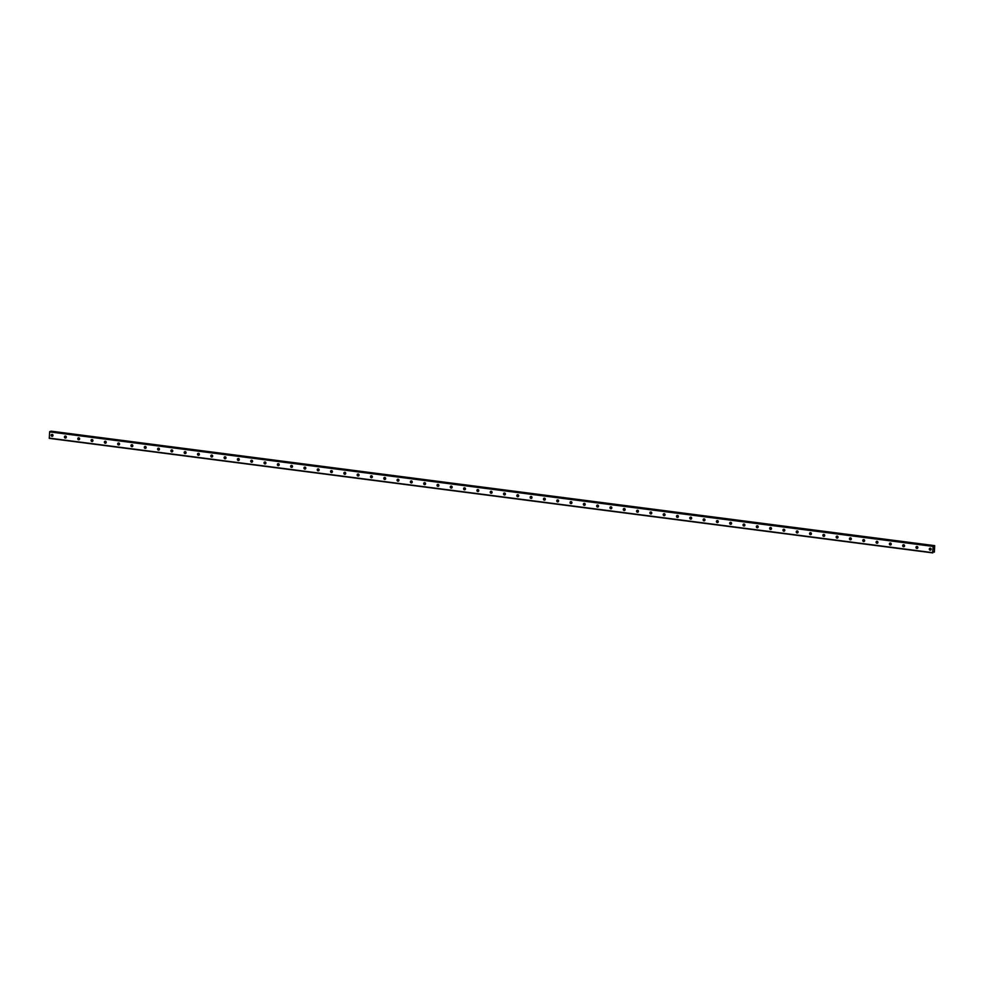 <?xml version="1.0" encoding="UTF-8"?>
<svg xmlns="http://www.w3.org/2000/svg" width="984" height="984" viewBox="0 0 984 984"><rect width="100%" height="100%" fill="white"/><g stroke="black" fill="none" stroke-linecap="round" stroke-linejoin="round"><path stroke-width="1.48" d="M933.755 551.803L932.672 552.651L933.103 546.415L934.037 545.849L934.197 546.76L934.689 545.64L934.369 552.11L933.755 551.803M930.151 550.179A1.009 0.922 72.3 0 1 929.917 548.236A1.009 0.922 72.3 0 1 931.147 549.109A1.009 0.922 72.3 0 1 930.151 550.179M930.876 549.945A1.009 0.922 72.3 0 1 930.323 548.199M916.854 548.457A1.009 0.922 72.3 0 1 916.621 546.501A1.009 0.922 72.3 0 1 917.851 547.387A1.009 0.922 72.3 0 1 916.854 548.457M917.568 548.211A1.009 0.922 72.3 0 1 917.014 546.477M903.546 546.735A1.009 0.922 72.3 0 1 903.312 544.779A1.009 0.922 72.3 0 1 904.542 545.653A1.009 0.922 72.3 0 1 903.546 546.735M904.259 546.489A1.009 0.922 72.3 0 1 903.706 544.755M890.237 545.001A1.009 0.922 72.3 0 1 890.003 543.057A1.009 0.922 72.3 0 1 891.233 543.931A1.009 0.922 72.3 0 1 890.237 545.001M890.963 544.767A1.009 0.922 72.3 0 1 890.409 543.033M876.929 543.279A1.009 0.922 72.3 0 1 876.695 541.335A1.009 0.922 72.3 0 1 877.925 542.209A1.009 0.922 72.3 0 1 876.929 543.279M877.654 543.045A1.009 0.922 72.3 0 1 877.101 541.298M863.632 541.557A1.009 0.922 72.3 0 1 863.399 539.601A1.009 0.922 72.3 0 1 864.629 540.487A1.009 0.922 72.3 0 1 863.632 541.557M864.346 541.311A1.009 0.922 72.3 0 1 863.792 539.576M850.324 539.835A1.009 0.922 72.3 0 1 850.09 537.879A1.009 0.922 72.3 0 1 851.32 538.752A1.009 0.922 72.3 0 1 850.324 539.835M851.037 539.589A1.009 0.922 72.3 0 1 850.484 537.854M837.015 538.1A1.009 0.922 72.3 0 1 836.781 536.157A1.009 0.922 72.3 0 1 838.011 537.03A1.009 0.922 72.3 0 1 837.015 538.1M837.741 537.867A1.009 0.922 72.3 0 1 837.187 536.132M823.719 536.378A1.009 0.922 72.3 0 1 823.473 534.435A1.009 0.922 72.3 0 1 824.715 535.308A1.009 0.922 72.3 0 1 823.719 536.378M824.432 536.145A1.009 0.922 72.3 0 1 823.879 534.398M810.41 534.656A1.009 0.922 72.3 0 1 810.176 532.713A1.009 0.922 72.3 0 1 811.406 533.586A1.009 0.922 72.3 0 1 810.41 534.656M811.124 534.41A1.009 0.922 72.3 0 1 810.57 532.676M797.101 532.934A1.009 0.922 72.3 0 1 796.868 530.979A1.009 0.922 72.3 0 1 798.098 531.864A1.009 0.922 72.3 0 1 797.101 532.934M797.815 532.688A1.009 0.922 72.3 0 1 797.261 530.954M783.793 531.2A1.009 0.922 72.3 0 1 783.559 529.257A1.009 0.922 72.3 0 1 784.789 530.13A1.009 0.922 72.3 0 1 783.793 531.2M784.519 530.966A1.009 0.922 72.3 0 1 783.965 529.232M770.497 529.478A1.009 0.922 72.3 0 1 770.263 527.535A1.009 0.922 72.3 0 1 771.493 528.408A1.009 0.922 72.3 0 1 770.497 529.478M771.21 529.244A1.009 0.922 72.3 0 1 770.656 527.498M757.188 527.756A1.009 0.922 72.3 0 1 756.954 525.813A1.009 0.922 72.3 0 1 758.184 526.686A1.009 0.922 72.3 0 1 757.188 527.756M757.901 527.51A1.009 0.922 72.3 0 1 757.348 525.776M743.879 526.034A1.009 0.922 72.3 0 1 743.646 524.078A1.009 0.922 72.3 0 1 744.876 524.964A1.009 0.922 72.3 0 1 743.879 526.034M744.605 525.788A1.009 0.922 72.3 0 1 744.052 524.054M730.571 524.312A1.009 0.922 72.3 0 1 730.337 522.356A1.009 0.922 72.3 0 1 731.567 523.23A1.009 0.922 72.3 0 1 730.571 524.312M731.296 524.066A1.009 0.922 72.3 0 1 730.743 522.332M717.274 522.578A1.009 0.922 72.3 0 1 717.041 520.634A1.009 0.922 72.3 0 1 718.271 521.508A1.009 0.922 72.3 0 1 717.274 522.578M717.988 522.344A1.009 0.922 72.3 0 1 717.434 520.597M703.966 520.856A1.009 0.922 72.3 0 1 703.732 518.912A1.009 0.922 72.3 0 1 704.962 519.786A1.009 0.922 72.3 0 1 703.966 520.856M704.679 520.622A1.009 0.922 72.3 0 1 704.126 518.875M690.657 519.134A1.009 0.922 72.3 0 1 690.424 517.178A1.009 0.922 72.3 0 1 691.654 518.064A1.009 0.922 72.3 0 1 690.657 519.134M691.383 518.888A1.009 0.922 72.3 0 1 690.829 517.154M677.361 517.412A1.009 0.922 72.3 0 1 677.115 515.456A1.009 0.922 72.3 0 1 678.357 516.329A1.009 0.922 72.3 0 1 677.361 517.412M678.074 517.166A1.009 0.922 72.3 0 1 677.521 515.432M664.052 515.678A1.009 0.922 72.3 0 1 663.819 513.734A1.009 0.922 72.3 0 1 665.049 514.607A1.009 0.922 72.3 0 1 664.052 515.678M664.766 515.444A1.009 0.922 72.3 0 1 664.212 513.709M650.744 513.956A1.009 0.922 72.3 0 1 650.51 512.012A1.009 0.922 72.3 0 1 651.74 512.885A1.009 0.922 72.3 0 1 650.744 513.956M651.457 513.722A1.009 0.922 72.3 0 1 650.904 511.975M637.435 512.233A1.009 0.922 72.3 0 1 637.201 510.278A1.009 0.922 72.3 0 1 638.431 511.163A1.009 0.922 72.3 0 1 637.435 512.233M638.161 511.988A1.009 0.922 72.3 0 1 637.607 510.253M624.139 510.512A1.009 0.922 72.3 0 1 623.905 508.556A1.009 0.922 72.3 0 1 625.135 509.429A1.009 0.922 72.3 0 1 624.139 510.512M624.852 510.266A1.009 0.922 72.3 0 1 624.299 508.531M610.83 508.777A1.009 0.922 72.3 0 1 610.597 506.834A1.009 0.922 72.3 0 1 611.827 507.707A1.009 0.922 72.3 0 1 610.83 508.777M611.544 508.543A1.009 0.922 72.3 0 1 610.99 506.809M597.522 507.055A1.009 0.922 72.3 0 1 597.288 505.112A1.009 0.922 72.3 0 1 598.518 505.985A1.009 0.922 72.3 0 1 597.522 507.055M598.247 506.822A1.009 0.922 72.3 0 1 597.694 505.075M584.213 505.333A1.009 0.922 72.3 0 1 583.979 503.39A1.009 0.922 72.3 0 1 585.209 504.263A1.009 0.922 72.3 0 1 584.213 505.333M584.939 505.087A1.009 0.922 72.3 0 1 584.385 503.353M570.917 503.611A1.009 0.922 72.3 0 1 570.683 501.656A1.009 0.922 72.3 0 1 571.913 502.529A1.009 0.922 72.3 0 1 570.917 503.611M571.63 503.365A1.009 0.922 72.3 0 1 571.077 501.631M557.608 501.877A1.009 0.922 72.3 0 1 557.375 499.933A1.009 0.922 72.3 0 1 558.604 500.807A1.009 0.922 72.3 0 1 557.608 501.877M558.322 501.643A1.009 0.922 72.3 0 1 557.768 499.909M544.3 500.155A1.009 0.922 72.3 0 1 544.066 498.212A1.009 0.922 72.3 0 1 545.296 499.085A1.009 0.922 72.3 0 1 544.3 500.155M545.025 499.921A1.009 0.922 72.3 0 1 544.472 498.175M531.003 498.433A1.009 0.922 72.3 0 1 530.757 496.489A1.009 0.922 72.3 0 1 532 497.363A1.009 0.922 72.3 0 1 531.003 498.433M531.717 498.187A1.009 0.922 72.3 0 1 531.163 496.453M517.695 496.711A1.009 0.922 72.3 0 1 517.461 494.755A1.009 0.922 72.3 0 1 518.691 495.641A1.009 0.922 72.3 0 1 517.695 496.711M518.408 496.465A1.009 0.922 72.3 0 1 517.855 494.731M504.386 494.977A1.009 0.922 72.3 0 1 504.152 493.033A1.009 0.922 72.3 0 1 505.382 493.906A1.009 0.922 72.3 0 1 504.386 494.977M505.099 494.743A1.009 0.922 72.3 0 1 504.546 493.009M491.077 493.255A1.009 0.922 72.3 0 1 490.844 491.311A1.009 0.922 72.3 0 1 492.074 492.184A1.009 0.922 72.3 0 1 491.077 493.255M491.803 493.021A1.009 0.922 72.3 0 1 491.25 491.274M477.781 491.533A1.009 0.922 72.3 0 1 477.548 489.589A1.009 0.922 72.3 0 1 478.777 490.462A1.009 0.922 72.3 0 1 477.781 491.533M478.495 491.299A1.009 0.922 72.3 0 1 477.941 489.552M464.473 489.811A1.009 0.922 72.3 0 1 464.239 487.855A1.009 0.922 72.3 0 1 465.469 488.74A1.009 0.922 72.3 0 1 464.473 489.811M465.186 489.565A1.009 0.922 72.3 0 1 464.632 487.83M451.164 488.089A1.009 0.922 72.3 0 1 450.93 486.133A1.009 0.922 72.3 0 1 452.16 487.006A1.009 0.922 72.3 0 1 451.164 488.089M451.89 487.843A1.009 0.922 72.3 0 1 451.336 486.108M437.855 486.354A1.009 0.922 72.3 0 1 437.622 484.411A1.009 0.922 72.3 0 1 438.852 485.284A1.009 0.922 72.3 0 1 437.855 486.354M438.581 486.121A1.009 0.922 72.3 0 1 438.028 484.386M424.559 484.632A1.009 0.922 72.3 0 1 424.325 482.689A1.009 0.922 72.3 0 1 425.555 483.562A1.009 0.922 72.3 0 1 424.559 484.632M425.272 484.399A1.009 0.922 72.3 0 1 424.719 482.652M411.251 482.91A1.009 0.922 72.3 0 1 411.017 480.955A1.009 0.922 72.3 0 1 412.247 481.84A1.009 0.922 72.3 0 1 411.251 482.91M411.964 482.664A1.009 0.922 72.3 0 1 411.41 480.93M397.942 481.188A1.009 0.922 72.3 0 1 397.708 479.233A1.009 0.922 72.3 0 1 398.938 480.106A1.009 0.922 72.3 0 1 397.942 481.188M398.668 480.942A1.009 0.922 72.3 0 1 398.114 479.208M384.646 479.454A1.009 0.922 72.3 0 1 384.4 477.511A1.009 0.922 72.3 0 1 385.642 478.384A1.009 0.922 72.3 0 1 384.646 479.454M385.359 479.22A1.009 0.922 72.3 0 1 384.805 477.486M371.337 477.732A1.009 0.922 72.3 0 1 371.103 475.789A1.009 0.922 72.3 0 1 372.333 476.662A1.009 0.922 72.3 0 1 371.337 477.732M372.05 477.498A1.009 0.922 72.3 0 1 371.497 475.752M358.028 476.01A1.009 0.922 72.3 0 1 357.795 474.054A1.009 0.922 72.3 0 1 359.025 474.94A1.009 0.922 72.3 0 1 358.028 476.01M358.742 475.764A1.009 0.922 72.3 0 1 358.188 474.03M344.72 474.288A1.009 0.922 72.3 0 1 344.486 472.332A1.009 0.922 72.3 0 1 345.716 473.206A1.009 0.922 72.3 0 1 344.72 474.288M345.446 474.042A1.009 0.922 72.3 0 1 344.892 472.308M331.423 472.554A1.009 0.922 72.3 0 1 331.19 470.61A1.009 0.922 72.3 0 1 332.42 471.484A1.009 0.922 72.3 0 1 331.423 472.554M332.137 472.32A1.009 0.922 72.3 0 1 331.583 470.586M318.115 470.832A1.009 0.922 72.3 0 1 317.881 468.888A1.009 0.922 72.3 0 1 319.111 469.762A1.009 0.922 72.3 0 1 318.115 470.832M318.828 470.598A1.009 0.922 72.3 0 1 318.275 468.851M304.806 469.11A1.009 0.922 72.3 0 1 304.573 467.166A1.009 0.922 72.3 0 1 305.803 468.04A1.009 0.922 72.3 0 1 304.806 469.11M305.532 468.864A1.009 0.922 72.3 0 1 304.978 467.129M291.51 467.388A1.009 0.922 72.3 0 1 291.264 465.432A1.009 0.922 72.3 0 1 292.494 466.318A1.009 0.922 72.3 0 1 291.51 467.388M292.223 467.142A1.009 0.922 72.3 0 1 291.67 465.407M278.201 465.653A1.009 0.922 72.3 0 1 277.968 463.71A1.009 0.922 72.3 0 1 279.198 464.583A1.009 0.922 72.3 0 1 278.201 465.653M278.915 465.42A1.009 0.922 72.3 0 1 278.361 463.685M264.893 463.931A1.009 0.922 72.3 0 1 264.659 461.988A1.009 0.922 72.3 0 1 265.889 462.861A1.009 0.922 72.3 0 1 264.893 463.931M265.606 463.698A1.009 0.922 72.3 0 1 265.053 461.951M251.584 462.209A1.009 0.922 72.3 0 1 251.35 460.266A1.009 0.922 72.3 0 1 252.581 461.139A1.009 0.922 72.3 0 1 251.584 462.209M252.31 461.963A1.009 0.922 72.3 0 1 251.756 460.229M238.288 460.487A1.009 0.922 72.3 0 1 238.042 458.532A1.009 0.922 72.3 0 1 239.284 459.417A1.009 0.922 72.3 0 1 238.288 460.487M239.001 460.241A1.009 0.922 72.3 0 1 238.448 458.507M224.979 458.765A1.009 0.922 72.3 0 1 224.746 456.81A1.009 0.922 72.3 0 1 225.976 457.683A1.009 0.922 72.3 0 1 224.979 458.765M225.693 458.519A1.009 0.922 72.3 0 1 225.139 456.785M211.671 457.031A1.009 0.922 72.3 0 1 211.437 455.088A1.009 0.922 72.3 0 1 212.667 455.961A1.009 0.922 72.3 0 1 211.671 457.031M212.384 456.797A1.009 0.922 72.3 0 1 211.831 455.051M198.362 455.309A1.009 0.922 72.3 0 1 198.128 453.366A1.009 0.922 72.3 0 1 199.358 454.239A1.009 0.922 72.3 0 1 198.362 455.309M199.088 455.075A1.009 0.922 72.3 0 1 198.534 453.329M185.066 453.587A1.009 0.922 72.3 0 1 184.832 451.631A1.009 0.922 72.3 0 1 186.062 452.517A1.009 0.922 72.3 0 1 185.066 453.587M185.779 453.341A1.009 0.922 72.3 0 1 185.226 451.607M171.757 451.865A1.009 0.922 72.3 0 1 171.523 449.909A1.009 0.922 72.3 0 1 172.753 450.783A1.009 0.922 72.3 0 1 171.757 451.865M172.471 451.619A1.009 0.922 72.3 0 1 171.917 449.885M158.449 450.131A1.009 0.922 72.3 0 1 158.215 448.187A1.009 0.922 72.3 0 1 159.445 449.061A1.009 0.922 72.3 0 1 158.449 450.131M159.174 449.897A1.009 0.922 72.3 0 1 158.621 448.163M145.152 448.409A1.009 0.922 72.3 0 1 144.906 446.465A1.009 0.922 72.3 0 1 146.136 447.339A1.009 0.922 72.3 0 1 145.152 448.409M145.866 448.175A1.009 0.922 72.3 0 1 145.312 446.428M131.844 446.687A1.009 0.922 72.3 0 1 131.61 444.731A1.009 0.922 72.3 0 1 132.84 445.617A1.009 0.922 72.3 0 1 131.844 446.687M132.557 446.441A1.009 0.922 72.3 0 1 132.004 444.707M118.535 444.965A1.009 0.922 72.3 0 1 118.301 443.009A1.009 0.922 72.3 0 1 119.531 443.882A1.009 0.922 72.3 0 1 118.535 444.965M119.249 444.719A1.009 0.922 72.3 0 1 118.695 442.984M105.227 443.231A1.009 0.922 72.3 0 1 104.993 441.287A1.009 0.922 72.3 0 1 106.223 442.16A1.009 0.922 72.3 0 1 105.227 443.231M105.952 442.997A1.009 0.922 72.3 0 1 105.399 441.262M91.93 441.508A1.009 0.922 72.3 0 1 91.684 439.565A1.009 0.922 72.3 0 1 92.926 440.438A1.009 0.922 72.3 0 1 91.93 441.508M92.644 441.275A1.009 0.922 72.3 0 1 92.09 439.528M78.622 439.786A1.009 0.922 72.3 0 1 78.388 437.843A1.009 0.922 72.3 0 1 79.618 438.716A1.009 0.922 72.3 0 1 78.622 439.786M79.335 439.541A1.009 0.922 72.3 0 1 78.781 437.806M65.313 438.064A1.009 0.922 72.3 0 1 65.079 436.109A1.009 0.922 72.3 0 1 66.309 436.982A1.009 0.922 72.3 0 1 65.313 438.064M66.026 437.818A1.009 0.922 72.3 0 1 65.473 436.084M52.004 436.33A1.009 0.922 72.3 0 1 51.771 434.387A1.009 0.922 72.3 0 1 53.001 435.26A1.009 0.922 72.3 0 1 52.004 436.33M52.73 436.096A1.009 0.922 72.3 0 1 52.177 434.362M52.607 436.072A1.722 1.587 72.3 0 1 52.09 434.448M65.916 437.794A1.722 1.587 72.3 0 1 65.399 436.17M79.224 439.516A1.722 1.587 72.3 0 1 78.708 437.892M92.521 441.238A1.722 1.587 72.3 0 1 92.004 439.627M105.829 442.972A1.722 1.587 72.3 0 1 105.313 441.349M119.138 444.694A1.722 1.587 72.3 0 1 118.621 443.071M132.446 446.416A1.722 1.587 72.3 0 1 131.93 444.793M145.743 448.138A1.722 1.587 72.3 0 1 145.226 446.527M159.051 449.873A1.722 1.587 72.3 0 1 158.535 448.249M172.36 451.594A1.722 1.587 72.3 0 1 171.843 449.971M185.656 453.317A1.722 1.587 72.3 0 1 185.14 451.693M198.965 455.038A1.722 1.587 72.3 0 1 198.448 453.427M212.273 456.773A1.722 1.587 72.3 0 1 211.757 455.149M225.582 458.495A1.722 1.587 72.3 0 1 225.065 456.871M238.878 460.217A1.722 1.587 72.3 0 1 238.362 458.593M252.187 461.939A1.722 1.587 72.3 0 1 251.67 460.315M265.495 463.673A1.722 1.587 72.3 0 1 264.979 462.049M278.804 465.395A1.722 1.587 72.3 0 1 278.288 463.772M292.1 467.117A1.722 1.587 72.3 0 1 291.584 465.493M305.409 468.839A1.722 1.587 72.3 0 1 304.892 467.216M318.718 470.561A1.722 1.587 72.3 0 1 318.201 468.95M332.014 472.295A1.722 1.587 72.3 0 1 331.497 470.672M345.322 474.017A1.722 1.587 72.3 0 1 344.806 472.394M358.631 475.739A1.722 1.587 72.3 0 1 358.114 474.116M371.94 477.461A1.722 1.587 72.3 0 1 371.423 475.85M385.236 479.196A1.722 1.587 72.3 0 1 384.719 477.572M398.545 480.918A1.722 1.587 72.3 0 1 398.028 479.294M411.853 482.64A1.722 1.587 72.3 0 1 411.337 481.016M425.162 484.362A1.722 1.587 72.3 0 1 424.645 482.75M438.458 486.096A1.722 1.587 72.3 0 1 437.942 484.472M451.767 487.818A1.722 1.587 72.3 0 1 451.25 486.194M465.075 489.54A1.722 1.587 72.3 0 1 464.559 487.916M478.372 491.262A1.722 1.587 72.3 0 1 477.855 489.651M491.68 492.996A1.722 1.587 72.3 0 1 491.164 491.373M504.989 494.718A1.722 1.587 72.3 0 1 504.472 493.095M518.297 496.44A1.722 1.587 72.3 0 1 517.781 494.817M531.594 498.162A1.722 1.587 72.3 0 1 531.077 496.539M544.902 499.897A1.722 1.587 72.3 0 1 544.386 498.273M558.211 501.619A1.722 1.587 72.3 0 1 557.694 499.995M571.519 503.341A1.722 1.587 72.3 0 1 571.003 501.717M584.816 505.063A1.722 1.587 72.3 0 1 584.299 503.439M598.124 506.785A1.722 1.587 72.3 0 1 597.608 505.173M611.433 508.519A1.722 1.587 72.3 0 1 610.916 506.895M624.729 510.241A1.722 1.587 72.3 0 1 624.213 508.617M638.038 511.963A1.722 1.587 72.3 0 1 637.521 510.339M651.346 513.685A1.722 1.587 72.3 0 1 650.83 512.074M664.655 515.419A1.722 1.587 72.3 0 1 664.139 513.796M677.951 517.141A1.722 1.587 72.3 0 1 677.435 515.518M691.26 518.863A1.722 1.587 72.3 0 1 690.743 517.24M704.569 520.585A1.722 1.587 72.3 0 1 704.052 518.974M717.877 522.319A1.722 1.587 72.3 0 1 717.361 520.696M731.173 524.042A1.722 1.587 72.3 0 1 730.657 522.418M744.482 525.764A1.722 1.587 72.3 0 1 743.966 524.14M757.791 527.486A1.722 1.587 72.3 0 1 757.274 525.862M771.087 529.22A1.722 1.587 72.3 0 1 770.57 527.596M784.396 530.942A1.722 1.587 72.3 0 1 783.879 529.318M797.704 532.664A1.722 1.587 72.3 0 1 797.188 531.04M811.013 534.386A1.722 1.587 72.3 0 1 810.496 532.762M824.309 536.108A1.722 1.587 72.3 0 1 823.793 534.496M837.618 537.842A1.722 1.587 72.3 0 1 837.101 536.218M850.926 539.564A1.722 1.587 72.3 0 1 850.41 537.941M864.235 541.286A1.722 1.587 72.3 0 1 863.718 539.663M877.531 543.008A1.722 1.587 72.3 0 1 877.015 541.397M890.84 544.742A1.722 1.587 72.3 0 1 890.323 543.119M904.148 546.464A1.722 1.587 72.3 0 1 903.632 544.841M917.445 548.186A1.722 1.587 72.3 0 1 916.928 546.563M930.753 549.908A1.722 1.587 72.3 0 1 930.237 548.297M50.578 431.312L934.05 545.849L50.578 431.312L49.63 431.89L49.286 438.36L932.758 552.897M50.971 431.361L934.492 545.751M934.689 545.64L51.02 431.213M933.582 549.17L933.951 548.543M49.63 431.89L933.103 546.415M49.2 438.114L932.672 552.651M49.766 431.57L933.226 546.108M51.057 431.164L934.517 545.689"/></g></svg>
